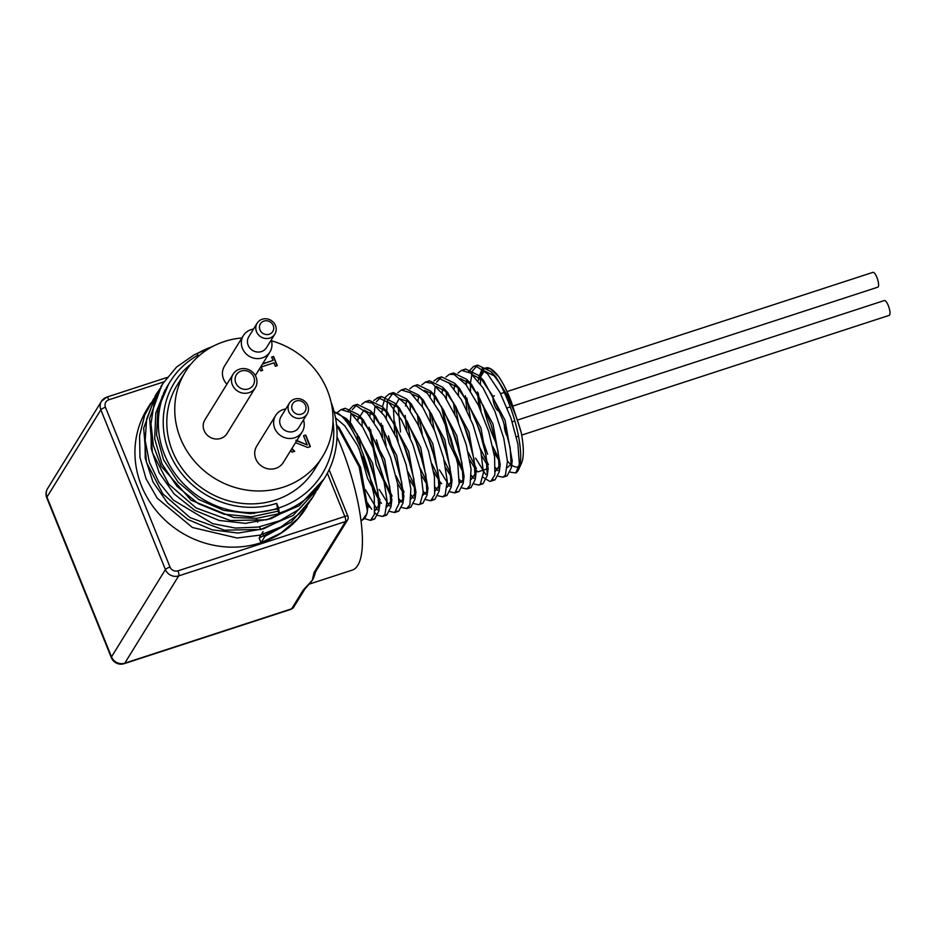 <?xml version="1.0" encoding="UTF-8"?>
<svg xmlns="http://www.w3.org/2000/svg" width="936" height="936" viewBox="0 0 936 936"><rect width="100%" height="100%" fill="white"/><g stroke="black" fill="none" stroke-linecap="round" stroke-linejoin="round"><path stroke-width="1.4" d="M335.521 417.877L344.752 425.775L357.458 445.372L369.275 473.862L374.26 496.302L374.435 514.285L370.527 520.381L364.946 518.72M337.592 412.308L341.09 409.605L350.333 412.425L362.77 427.342L374.692 451.058L383.421 477.699L387.059 500.713L384.965 514.426L382.555 516.461L377.863 515.42L374.353 512.413M371.721 509.289L367.345 502.714M346.016 421.095L346.273 418.603M348.192 410.962L353.129 405.686L355.82 405.428L367.204 413.092L379.794 432.116L390.721 457.774L397.589 483.736L398.947 503.626L394.688 512.519L389.879 511.477M380.063 499.929L375.476 491.552L365.672 466.643L362.887 456.862M360.957 448.625L358.921 436.89M357.891 420.311L357.961 418.556M361.67 404.457L365.169 401.766L372.083 403.006L384.286 415.607L396.536 437.954L406.095 464.537L410.869 488.803L409.909 504.761L406.633 508.611L401.918 507.558M392.102 496.01L383.35 478.39L374.622 451.784L370.527 429.367M369.931 416.38L370.012 414.589M373.71 400.55L377.969 397.636L388.791 402.679L401.357 419.691L412.846 444.483L420.697 470.925L423.212 492.523L420.03 503.919L418.685 504.691L413.958 503.638M404.141 492.079L395.94 475.78M386.135 445.688L382.567 425.447M381.97 412.46L382.04 410.717M382.391 406.867L385.386 397.145L389.247 393.927L393.951 394.138L405.791 404.282L418.263 425.038L428.571 451.281L434.433 476.541L434.643 494.582L430.724 500.772L425.997 499.707M414.835 485.878L407.991 471.873M398.174 441.757L394.606 421.528M394.009 408.541L394.091 406.75M397.8 392.699L401.287 389.996L410.448 392.746L422.885 407.605L434.819 431.262L443.582 457.915L447.256 480.975L445.185 494.77L442.763 496.84L438.036 495.787M426.875 481.958L420.03 467.953M410.214 437.826L407.078 421.2M406.048 404.609L406.119 402.843M409.828 388.779L413.326 386.077L415.947 385.808L427.331 393.389L439.908 412.343L450.86 437.978L457.762 463.975L459.143 483.924L454.919 492.886L450.076 491.856M438.914 478.039L432.058 464.01M422.253 433.918L419.117 417.269M418.088 400.69L418.158 398.935M421.867 384.848L425.365 382.157L432.198 383.35L444.401 395.87L456.663 418.181L466.245 444.752L471.054 469.053L470.129 485.082L466.842 489.001L462.115 487.937M450.953 474.107L444.109 460.126M434.292 429.975L431.157 413.349M430.127 396.77L430.209 394.98M433.918 380.929L438.106 378.039L448.906 382.988L461.483 399.941L472.984 424.698L480.858 451.152L483.421 472.797L480.273 484.263L478.881 485.082L474.154 484.017M462.992 470.188L451.795 444.811L444.506 417.538L443.196 409.43M442.166 392.839L442.237 391.096M445.945 377.009L449.444 374.306L454.077 374.494L465.906 384.556L478.39 405.265L488.721 431.484L494.606 456.78L494.863 474.891L490.92 481.162L489.645 481.338L482.683 477.067M476.389 468.55L468.187 452.263M458.371 422.136L455.235 405.51M454.206 388.931L454.288 387.141M457.996 373.078L461.483 370.375L470.574 373.078L482.999 387.855L494.945 411.477L503.732 438.13L507.452 461.237L505.417 475.102L502.96 477.231L498.233 476.178M488.416 464.63L480.226 448.344M470.41 418.216L466.842 397.999M466.245 385L466.678 379.373M468.585 371.744L473.522 366.456L476.085 366.187L487.445 373.686L500.023 392.582L510.997 418.193L517.924 444.202L519.351 464.209L515.818 472.937L510.319 472.142M499.169 458.968L492.734 446.507M481.081 411.103L478.226 393.061M478.284 378.729L482.251 368.608L490.125 368.48L498.619 376.541C503.205 383.245 507.452 391.728 511.395 402.012L495.694 376.67L484.38 370.855L478.074 380.695M477.43 391.856L478.951 406.435M493.869 452.135L499.368 461.062M507.359 467.579L511.618 463.694M512.214 460.968L505.054 420.229L483.678 380.624L472.54 374.728M467.087 380.578L466.023 384.708M465.379 395.788L466.912 410.377M481.829 456.054L487.328 464.981M495.32 471.498L500.21 464.584L492.991 424.113L471.639 384.544L460.5 378.647M455.048 384.509L453.983 388.627M453.469 402.351L454.873 414.285M469.778 459.974L475.289 468.913M476.33 470.246L477.769 471.896L488.171 468.526L480.952 428.021L459.576 388.44L448.473 382.578M443.009 388.428L441.944 392.558M441.429 406.271L449.093 443.173L463.238 472.82M471.241 479.349L476.131 472.481L468.936 431.999L447.56 392.395L436.422 386.498M430.969 392.348L429.905 396.478M429.39 410.19L430.794 422.136M445.7 467.813L451.21 476.752M459.202 483.28L463.46 479.384M456.663 491.622L458.932 491.587L463.18 483.432L464.092 476.354L456.873 435.872L435.509 396.314M433.169 394.044L424.382 390.417M418.93 396.279L417.865 400.397M417.351 414.121L418.755 426.044M433.672 471.744L439.171 480.671M440.212 482.017L441.663 483.678M447.162 487.2L452.053 480.297L444.834 439.791L423.142 399.871M421.106 397.952L412.343 394.337M406.891 400.187L405.557 406.06M405.183 415.397L406.715 429.987M421.633 475.663L427.12 484.591M435.123 491.119L440.014 484.24L432.818 443.769L411.442 404.165L406.54 398.993L393.377 392.582L387.445 400.737L386.229 418.521M409.079 401.883L399.262 398.572L393.775 408.248M393.518 409.956L394.676 433.894M409.582 479.583L415.093 488.522M423.084 495.05L427.342 491.154M427.951 488.323L420.755 447.63L399.391 408.073L388.276 402.188M382.812 408.037L381.748 412.168M381.104 423.236L382.637 437.814M397.554 483.526L403.053 492.441M411.044 498.958L415.935 492.067L408.716 451.561L387.34 411.98L376.225 406.107M370.773 411.957L369.708 416.087M369.065 427.167L376.366 465.192L391.002 496.361M399.005 502.889L403.264 499.005M396.454 511.243L398.736 511.196L402.971 503.1L403.896 496.01L396.7 455.539L375.336 415.935L363.999 410.073L357.669 420.018M357.154 433.731L357.95 441.675M359.073 448.555L367.532 478.167L378.975 500.292M380.016 501.626L381.467 503.287M386.966 506.809L391.856 499.882L384.626 459.389L363.262 419.831L352.147 413.958M346.694 419.808L346.203 421.34M367.462 504.902L369.451 507.23M374.926 510.728L379.817 503.837L372.598 463.343L351.222 423.751L343.617 418.228M367.438 509.699L367.778 507.78L360.582 467.31L339.218 427.705L336.27 424.605M511.395 402.012L521.165 432.338C516.216 414.426 508.786 397.683 498.865 382.087L490.78 371.487L477.652 365.11L472.528 370.867L470.399 383.233M470.375 383.655L470.504 391.061M474.54 416.859L487.609 454.171M495.46 467.672L497.847 470.691M504.82 475.933L507.09 475.886L511.325 467.801L510.167 447.642L503.123 420.861L491.763 394.489L478.776 375.453L465.613 369.041L463.671 370.094M458.347 387.211L458.464 394.992M462.501 420.802L472.306 450.906M475.57 458.09L485.796 474.61M492.781 479.852L495.05 479.817L499.297 471.674L498.127 451.503L491.072 424.745L479.712 398.397L466.736 379.373L453.574 372.961L451.643 374.014M446.308 391.131L446.425 398.9M450.462 424.722L460.278 454.837M471.381 475.511L473.768 478.53M480.741 483.783L483.011 483.736L487.258 475.593L486.076 455.422L479.021 428.641L467.649 402.281L454.662 383.257L441.535 376.88L436.597 382.157M435.158 386.907L434.269 394.992M434.257 395.425L434.386 402.831M438.422 428.63L448.239 458.769M459.342 479.443L461.717 482.45M468.69 487.703L470.972 487.656L475.207 479.56L474.049 459.412L467.005 432.643L455.645 406.271L442.658 387.223L429.495 380.812L427.541 381.865M422.218 399.344L422.347 406.75M426.383 432.572L436.188 462.665M439.452 469.86L449.678 486.381M463.18 483.432L461.998 463.261L454.943 436.504L443.594 410.155L430.607 391.131L417.456 384.731L415.525 385.772M410.19 402.901L410.307 410.67M414.344 436.48L424.16 466.608M435.263 487.282L437.65 490.3M444.623 495.542L446.893 495.495L451.14 487.375L449.959 467.193L442.904 440.411L431.531 414.051L418.544 395.027L405.417 388.651L403.463 389.704M398.151 406.821L400.503 432.011M402.305 440.4L412.121 470.539M423.224 491.213L425.599 494.22M432.572 499.473L434.854 499.426L439.089 491.33L437.931 471.182L430.888 444.413L419.527 418.041L406.54 398.993M388.463 435.919L400.07 474.435M411.185 495.121L413.572 498.151M420.545 503.392L422.815 503.346L427.062 495.202L425.88 475.02L418.825 448.262L407.464 421.914L394.477 402.889L381.338 396.49L376.401 401.778M374.962 406.516L374.072 414.613M374.061 415.034L374.189 422.44M376.424 439.85L388.042 478.378M399.145 499.052L401.521 502.059M408.494 507.312L410.775 507.265L415.011 499.145L413.841 478.975L406.786 452.182L395.413 425.821L382.426 406.797L369.299 400.409L367.345 401.474M362.033 418.591L362.15 426.36M366.187 452.17L376.003 482.309M379.255 489.469L389.481 505.99M402.971 503.1L401.813 482.953L394.77 456.183L383.409 429.811L370.422 410.764L357.26 404.34L352.322 409.629M350.883 414.367L349.97 426.757M365.496 489.739L377.442 509.909M384.427 515.151L386.697 515.116L390.944 506.961L389.762 486.79L382.707 460.021L371.335 433.672L358.359 414.648L345.22 408.26L343.278 409.325M372.376 519.082L374.646 519.035L378.893 510.916L377.723 490.745L370.668 463.964L359.295 437.592L346.308 418.567L334.187 411.957M367.368 510.728A54.218 15.491 -108 0 1 362.267 519.913L361.015 520.322L362.021 520.381L366.97 513.653L367.368 510.728L359.12 466.818L336.562 424.909M296.057 440.154L307.242 444.974L303.51 435.743L305.709 435.029L303.603 435.965M307.242 444.974L295.858 440.47M291.927 448.508L294.711 451.281L292.009 452.158L290.64 450.59M292.874 449.654L291.728 448.824M294.454 451.456L292.675 449.97M305.709 435.029L310.389 446.612L307.698 447.49L295.542 442.646M310.097 446.706L305.51 435.345M262.63 363.788L272.984 360.418L271.639 357.084L273.581 356.452L271.732 357.306M272.984 360.418L262.431 364.116M273.581 356.452L277.278 365.625L275.348 366.257L273.967 362.84L261.261 366.982L262.642 370.387L260.898 370.96L259.611 368.69M262.349 370.492L261.261 366.982M276.986 365.719L273.382 356.768M259.962 329.835A7.277 6.786 -148.3 0 1 267.614 320.896A7.277 6.786 -148.3 0 1 272.212 332.292A7.277 6.786 -148.3 0 1 259.962 329.835M256.522 331.73A10.401 9.688 31.7 0 0 265.274 338.446A10.401 9.688 31.7 0 0 274.856 334.105A10.401 9.688 31.7 0 0 271.089 320.393A10.401 9.688 31.7 0 0 257.143 323.177A10.401 9.688 31.7 0 0 256.522 331.73M274.856 334.105L266.503 347.63A10.401 9.688 -148.3 0 1 256.92 351.971A10.401 9.688 -148.3 0 1 248.169 345.255A10.401 9.688 -148.3 0 1 248.789 336.703L257.143 323.177M292.231 409.722A7.277 6.786 -148.3 0 1 299.883 400.784A7.277 6.786 -148.3 0 1 304.493 412.179A7.277 6.786 -148.3 0 1 292.231 409.722M288.791 411.618A10.401 9.688 31.7 0 0 297.554 418.334A10.401 9.688 31.7 0 0 307.125 413.993A10.401 9.688 31.7 0 0 303.369 400.28A10.401 9.688 31.7 0 0 289.423 403.053A10.401 9.688 31.7 0 0 288.791 411.618M307.125 413.993L298.771 427.518A10.401 9.688 -148.3 0 1 289.201 431.859A10.401 9.688 -148.3 0 1 280.437 425.143A10.401 9.688 -148.3 0 1 281.069 416.59L289.423 403.053M235.802 382.906A9.886 9.208 -148.3 0 1 246.191 370.773A9.886 9.208 -148.3 0 1 252.439 386.24A9.886 9.208 -148.3 0 1 235.802 382.906M232.362 384.801A13.01 12.109 31.7 0 0 243.313 393.19A13.01 12.109 31.7 0 0 255.282 387.773A13.01 12.109 31.7 0 0 250.579 370.633A13.01 12.109 31.7 0 0 233.146 374.107A13.01 12.109 31.7 0 0 232.362 384.801M255.282 387.773L227.038 433.508A13.01 12.109 -148.3 0 1 215.069 438.925A13.01 12.109 -148.3 0 1 204.118 430.537A13.01 12.109 -148.3 0 1 204.902 419.843L233.146 374.107M253.492 329.098A15.608 14.531 31.7 0 0 243.372 335.579A15.608 14.531 31.7 0 0 242.436 348.414A15.608 14.531 31.7 0 0 255.575 358.488A15.608 14.531 31.7 0 0 269.931 351.983A15.608 14.531 31.7 0 0 271.194 340.025M226.921 384.181A15.608 14.531 -148.3 0 1 223.54 379.01A15.608 14.531 -148.3 0 1 224.476 366.175L243.372 335.579M285.761 408.974A15.608 14.531 31.7 0 0 275.652 415.467A15.608 14.531 31.7 0 0 274.704 428.302A15.608 14.531 31.7 0 0 287.843 438.376A15.608 14.531 31.7 0 0 302.199 431.859A15.608 14.531 31.7 0 0 303.475 419.913M302.199 431.859L283.304 462.466A15.608 14.531 -148.3 0 1 268.948 468.971A15.608 14.531 -148.3 0 1 255.809 458.897A15.608 14.531 -148.3 0 1 256.756 446.062L275.652 415.467M513.057 406.013L877.804 287.176A7.804 2.235 -108 0 0 876.88 277.337A7.804 2.235 -108 0 0 872.972 272.341L507.008 391.576M494.36 395.94A7.804 2.235 -108 0 0 493.775 395.881L494.243 395.729M493.073 397.016A7.804 2.235 -108 0 0 494.699 405.709A7.804 2.235 -108 0 0 498.607 410.717A7.804 2.235 -108 0 0 499.11 410.225M521.68 435.111L889.2 315.373A7.804 2.235 -108 0 0 888.276 305.534A7.804 2.235 -108 0 0 884.368 300.526L517.9 419.925M504.504 425.026A7.804 2.235 -108 0 0 508.061 437.615M271.428 340.786A80.636 75.102 -148.3 0 1 322.499 456.686A80.636 75.102 -148.3 0 1 248.321 490.3A80.636 75.102 -148.3 0 1 180.426 438.259A80.636 75.102 -148.3 0 1 185.293 371.955A80.636 75.102 -148.3 0 1 241.909 337.954M322.499 456.686L314.543 469.568A80.636 75.102 -148.3 0 1 240.365 503.194A80.636 75.102 -148.3 0 1 172.47 451.14A80.636 75.102 -148.3 0 1 177.337 384.836L185.293 371.955M333.005 421.422A89.47 83.339 -148.3 0 1 278.589 508.026L279.314 513.08A93.635 87.212 31.7 0 0 324.815 477.688A93.635 87.212 31.7 0 0 331.145 402.445M217.491 344.144L197.04 353.668A89.47 83.339 -148.3 0 1 212.109 346.765M197.04 353.668L198.678 356.113M278.589 508.026L276.693 503.334A84.275 78.495 -148.3 0 1 175.605 464.981A84.275 78.495 -148.3 0 1 190.909 364.116M165.064 391.178L163.484 393.167M167.626 385.96L166.105 388.218M165.157 389.704L155.774 413.115L154.686 438.727L161.998 463.987L177.068 486.404L198.432 503.72L224.02 514.215L251.398 516.812L277.898 511.208M309.921 501.45L297.987 518.532L281.151 532.912L261.015 542.716L264.993 536.269L291.389 521.96L311.934 498.502M155.785 395.039L143.676 428.173L146.449 462.302L162.724 493.752L190.102 517.62L224.453 530.185L260.606 529.46L293.12 515.455L318.228 488.323M161.659 385.503L149.631 418.509L152.404 452.65L168.702 484.087L196.08 507.955L230.42 520.533L266.573 519.808L299.087 505.791L323.856 479.197M198.011 355.13A88.429 82.368 31.7 0 0 169.896 382.028A88.429 82.368 31.7 0 0 179.595 479.478A88.429 82.368 31.7 0 0 277.419 508.377L278.916 513.724L256.686 518.333L233.719 517.526L191.061 500.21L161.121 466.116L153.317 445.302L150.989 423.669L154.229 402.819L162.712 383.737L176.588 367.041L194.161 354.849L198.245 352.895M276.693 503.334L277.419 508.377M263.098 531.566L259.12 538.013L280.133 527.389M163.589 394.746L161.928 396.618M145.033 433.637L145.197 458.078L152.954 481.923L167.602 503.018L187.902 519.48L212.074 529.799L238.036 533.052L263.496 528.863L286.264 517.62M165.894 389.388L164.35 391.435M150.989 423.973L151.211 448.636L159.108 472.657L174.026 493.857L194.665 510.284L219.153 520.439L245.372 523.341L270.96 518.72L293.67 506.938M168.597 384.216L157.845 409.535L156.581 434.76L163.519 459.74L178.027 482.017L198.736 499.485L223.739 510.401L250.672 513.688L277.021 509.02M279.314 513.08L278.916 513.724M321.832 482.18L319.082 486.966L299.122 509.278L279.958 520.662L258.289 527.073L235.404 528.056L212.706 523.645L173.265 500.023L158.921 482.297L149.351 462.068L145.185 440.552L146.613 419.117L156.757 393.412L159.904 388.697M315.982 491.622L312.823 497.121L298.771 514.121L280.718 527.073L259.74 535.17L237.112 538.013L192.395 527.483L157.225 498.209L146.004 478.67L139.979 457.447L139.558 435.837L144.682 415.186L153.96 398.35M259.12 538.013L261.015 542.716A93.635 87.212 -148.3 0 1 157.435 512.109A93.635 87.212 -148.3 0 1 147.174 408.927A93.635 87.212 -148.3 0 1 149.07 406.002M307.008 506.516A93.635 87.212 -148.3 0 1 306.517 507.324A93.635 87.212 -148.3 0 1 261.015 542.716M327.366 473.253L344.822 516.473L177.969 570.831A4.165 1.193 72 0 1 178.694 575.886L345.548 521.516L313.969 572.645A4.165 3.873 31.7 0 0 315.994 571.077L347.56 519.948A4.165 4.165 0 0 0 347.888 516.204A4.165 0.936 158 0 0 344.822 516.473A4.165 1.193 72 0 1 345.548 521.516A4.165 3.873 31.7 0 0 347.56 519.948M253.89 512.519A98.842 28.232 -108 0 0 254.264 513.525M256.125 518.368A98.842 28.232 -108 0 0 257.377 521.516A98.842 28.232 -108 0 0 257.611 522.112M305.171 588.592A4.165 3.873 -148.3 0 1 305.148 588.639L305.148 588.639A4.165 3.873 -148.3 0 1 303.124 590.218L291.646 608.809A4.165 3.873 31.7 0 0 293.67 607.242L291.073 609.301L124.219 663.659A10.401 2.972 -108 0 0 124.792 663.168A10.401 9.688 -148.3 0 1 111.513 656.861A10.401 2.34 158 0 0 111.349 657.669A10.401 10.401 0 0 0 124.219 663.659M310.261 582.824A98.842 28.232 -108 0 0 310.553 582.52A98.842 28.232 -108 0 0 312.343 580.191L303.124 590.218M259.588 526.839A98.842 28.232 -108 0 0 260.805 529.682M262.887 534.327A98.842 28.232 -108 0 0 263.788 536.269M313.969 572.645L312.343 580.191A98.842 28.232 -108 0 0 315.256 572.844A98.842 28.232 -108 0 0 315.327 572.539M498.865 382.099A57.225 16.345 72 0 1 518.708 469.369A57.225 16.345 72 0 1 515.806 472.926M498.619 376.541A52.018 14.859 -108 0 0 490.721 368.819A52.018 14.859 -108 0 0 480.46 384.041M483.233 405.405A52.018 14.859 -108 0 0 496.583 443.898M507.441 461.085A52.018 14.859 -108 0 0 511.231 464.747M511.676 465.087A52.018 14.859 -108 0 0 519.889 465.672M518.708 469.369L521.481 463.238A52.018 14.859 -108 0 0 521.165 432.338M334.246 412.179A57.225 16.345 72 0 1 369.275 473.862M308.88 584.24L352.392 570.059A98.842 28.232 -108 0 0 340.669 445.489A98.842 28.232 -108 0 0 337.007 436.808M177.969 570.831A6.248 5.815 -148.3 0 1 170.013 567.052A4.165 0.936 158 0 0 165.415 569.568A10.401 9.688 31.7 0 0 178.694 575.886L124.792 663.168L291.646 608.809A10.401 2.972 72 0 1 291.073 609.301M170.013 567.052L105.452 407.277A4.165 0.936 158 0 0 100.866 409.804L165.415 569.568L111.513 656.861L46.964 497.086A10.401 9.688 -148.3 0 1 47.596 488.534A10.401 10.401 0 0 0 46.8 497.893A10.401 2.34 -22 0 1 46.964 497.086L100.866 409.804A10.401 9.688 31.7 0 1 101.497 401.24A10.401 9.688 31.7 0 1 106.552 397.309M105.452 407.277A6.248 5.815 -148.3 0 1 108.868 399.777A4.165 1.193 -108 0 0 106.786 397.11L101.497 401.24L47.596 488.534M108.868 399.777L163.929 381.841M466.561 380.238L465.988 384.661M495.682 376.67L490.78 371.487M512.249 460.711L511.325 467.801M483.678 380.624L478.776 375.453M500.21 464.584L499.297 471.674M471.639 384.544L466.736 379.373M488.171 468.526L487.258 475.593M459.564 388.44L454.662 383.257M476.131 472.481L475.207 479.56M447.56 392.395L442.658 387.223M435.509 396.302L430.607 391.131M452.053 480.297L451.14 487.375M423.458 400.21L418.544 395.027M440.014 484.251L439.089 491.33M427.974 488.124L427.062 495.202M399.391 408.061L394.477 402.889M415.935 492.067L415.011 499.145M387.34 411.98L382.426 406.797M375.336 415.935L370.422 410.764M391.856 499.882L390.944 506.961M363.262 419.831L358.359 414.648M379.817 503.837L378.893 510.916M351.222 423.751L346.308 418.567M367.778 507.78L367.216 512.074M255.352 375.582L269.931 351.983M498.607 410.717L499.239 410.518M507.148 407.944L510.284 406.914M500.584 393.658L504.27 392.465M516.403 436.831L518.497 436.153M512.203 421.785L514.847 420.931M167.146 386.474L169.896 382.028M306.517 507.324L307.148 506.294M311.126 499.859L312.507 497.613M317.093 490.195L319.082 486.966M323.06 480.531L324.815 477.688M147.174 408.927L150.79 403.077M154.768 396.63L156.757 393.412M160.735 386.966L162.15 384.673M167.017 377.489L106.786 397.11M329.121 469.755L347.888 516.204M310.553 582.52L305.148 588.639L293.67 607.242M315.245 572.844L315.959 571.019M111.349 657.669L46.8 497.893M490.721 368.819L490.125 368.48M370.597 520.357L374.657 519.035M382.567 516.461L386.697 515.116M394.781 512.483L398.736 511.196M406.645 508.611L410.775 507.265M418.685 504.691L422.815 503.346M430.806 500.748L434.854 499.426M442.763 496.852L446.893 495.507M454.978 492.862L458.932 491.575M466.842 489.001L470.972 487.656M478.881 485.082L483.011 483.736M491.002 481.127L495.05 479.817M502.96 477.231L507.09 475.886M341.09 409.605L345.22 408.26M353.129 405.686L357.26 404.34M365.169 401.766L369.299 400.421M377.208 397.835L381.338 396.49M389.247 393.916L393.377 392.57M401.287 389.996L405.417 388.651M413.326 386.077L417.456 384.731M425.365 382.145L429.495 380.8M437.404 378.226L441.535 376.88M449.444 374.306L453.574 372.961M461.647 370.328L465.613 369.041M473.522 366.456L477.652 365.11"/></g></svg>
